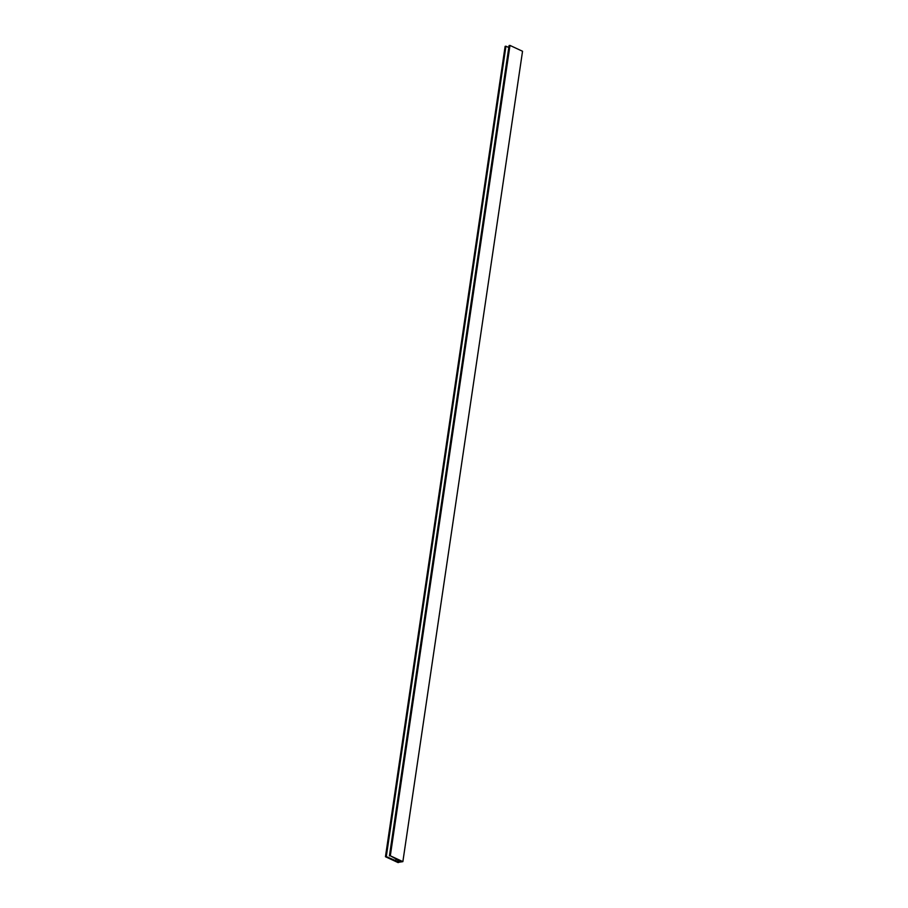 <?xml version="1.0" encoding="UTF-8"?>
<svg xmlns="http://www.w3.org/2000/svg" width="908" height="908" viewBox="0 0 908 908"><rect width="100%" height="100%" fill="white"/><g stroke="black" fill="none" stroke-linecap="round" stroke-linejoin="round"><path stroke-width="1.36" d="M399.077 862.237L398.124 862.6L385.457 856.721L505.132 46.342L505.926 46.229L386.286 856.619L397.92 861.624L400.042 861.136L390.315 855.801L402.868 861.635L399.055 862.214M385.457 856.721L386.286 856.63L505.949 46.251L508.798 47.477M396.001 859.138L395.763 860.693M389.419 855.926L509.082 45.548L509.978 45.423L522.543 51.257L402.868 861.635M398.124 860.239L397.92 861.624M397.931 860.137L397.715 861.601M505.79 46.206L386.127 856.585M509.116 45.536L389.453 855.915M509.785 45.4L390.111 855.779M509.978 45.423L390.315 855.801"/></g></svg>
